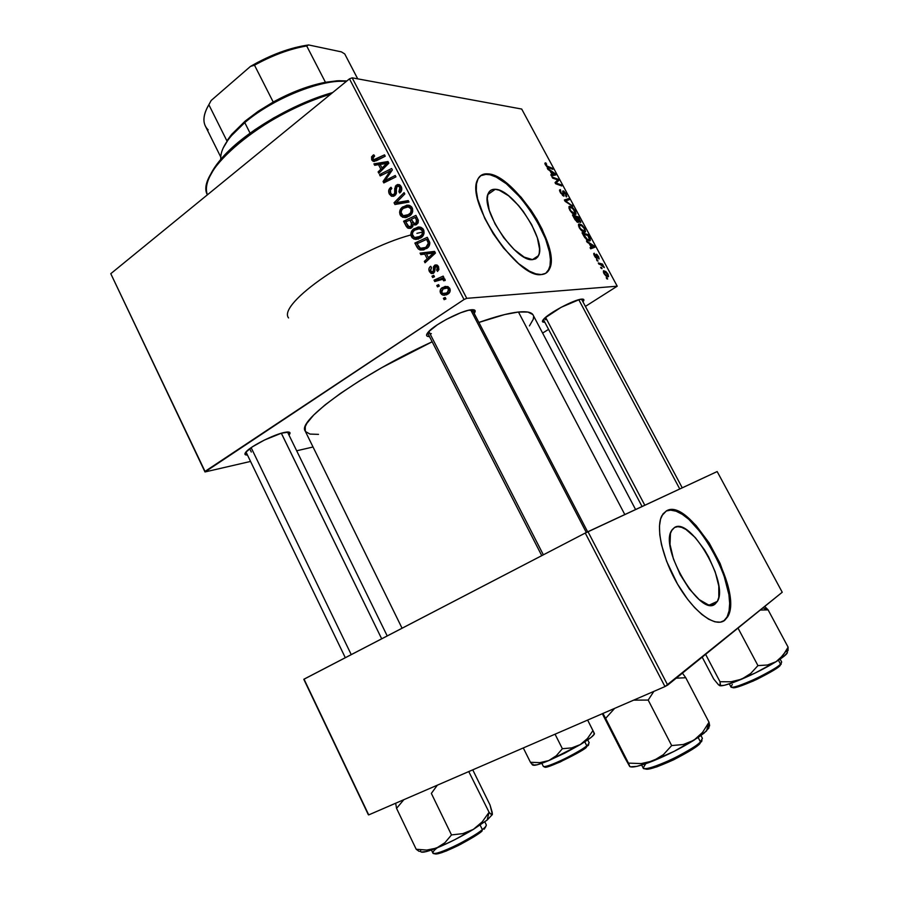 <?xml version="1.0" encoding="UTF-8"?>
<svg xmlns="http://www.w3.org/2000/svg" width="899" height="899" viewBox="0 0 899 899"><rect width="100%" height="100%" fill="white"/><g stroke="black" fill="none" stroke-linecap="round" stroke-linejoin="round"><path stroke-width="1.35" d="M715.166 603.959L712.087 605.162L708.3 604.836L699.197 599.599L689.297 588.98L680.206 574.63L673.418 558.92L670.013 544.412L670.463 533.377L672.104 529.713L674.598 527.443C690.466 516.88 729.067 583.316 717.413 601.341L715.166 603.959C700.658 617.77 659.439 548.559 671.486 530.725L674.598 527.443L677.824 526.657L681.667 527.353L685.971 529.477L695.298 537.602L704.479 549.795L708.603 556.897L715.188 571.831L718.784 585.979L718.818 597.284L717.436 601.285L715.166 603.959M724.021 620.636L726.965 617.107C743.473 591.34 689.477 497.563 666.17 511.025L670.609 510.126L676.127 511.216L682.262 514.329L688.803 519.319L702.153 534.051L714.345 553.312L723.706 574.461L728.909 594.61L729.662 603.398L729.089 610.859L727.19 616.692L724.718 620.321L722.493 621.602L724.021 620.636M666.609 510.789C689.69 496.63 744.215 590.89 727.662 616.804L724.718 620.321L727.887 616.377L730.224 607.005L730.123 598.835L727.561 584.53L720.133 563.504L709.165 542.951L696.174 525.645L689.466 518.993L682.925 514.003L676.778 510.89L671.272 509.789L666.609 510.789L662.979 513.902L660.563 519.049L659.461 526.084L659.776 534.748L661.495 544.727L666.609 561.291L677.419 583.912L687.533 599.172L694.713 607.69L701.872 614.466L708.704 619.231L714.952 621.827L720.346 622.187L724.718 620.321C715.492 627.85 694.646 612.803 678.655 586.013C662.585 559.324 655.371 527.612 661.889 515.666L666.384 510.902M495.259 189.296C513.194 189.161 546.806 240.808 538.512 255.631L532.556 259.631L524.196 257.125L514.082 249.472L503.8 237.797L495.046 223.952L489.236 210.22L487.303 198.814L487.876 194.566L489.449 191.498L491.944 189.734L495.259 189.296L499.237 190.206L508.576 195.78L518.554 205.511L523.342 211.501L531.657 224.649L537.344 237.786L539.557 249.045L539.22 253.428L537.917 256.743L535.669 258.845L532.556 259.631C515.824 262.261 479.706 208.411 488.281 193.431C489.595 190.476 491.922 189.105 495.259 189.296L487.899 194.499L495.259 189.296M545.749 273.285L548.918 269.295C560.706 248.068 513.318 174.833 487.303 174.294L487.887 173.878C513.902 174.428 561.291 247.686 549.525 268.902C547.907 272.419 545.165 274.307 541.299 274.566L545.693 273.318L548.828 270.217L550.615 265.407L551.02 259.092L547.761 243.022L542.086 229.144L537.006 219.626L531.095 210.276L521.117 197.263L506.957 183.374L496.765 176.665L490.652 174.339L485.359 173.878L481.111 175.35L478.099 178.721L476.47 183.913L476.313 190.745L477.661 198.982L484.685 218.255L493.169 233.583L503.541 248.045L518.588 263.621L529.387 271.161L535.804 273.847L541.299 274.566C517.768 279.106 465.244 201.342 477.583 179.8C479.515 175.451 482.954 173.473 487.887 173.878L480.572 175.743L484.775 174.305L490.067 174.766L496.181 177.081L506.373 183.778L520.532 197.668L530.511 210.681L536.422 220.03L545.558 238.898L549.446 251.922L550.413 259.485L550.008 265.801L548.221 270.61L545.749 273.285M284.578 432.397L287.062 432.014C290.208 431.823 290.849 432.846 288.984 435.071L289.972 433.498L288.927 432.071L281.342 433.217L381.682 638.807L281.308 433.228L264.418 440.049L252.327 446.859L245.539 452.489L245.169 454.591L247.472 455.051C244.483 455.13 244.112 453.95 246.382 451.512C251.585 445.713 274.431 434.284 284.578 432.397M471.75 311.897L472.245 309.694L587.654 531.848M471.469 309.75C475.234 309.47 476.133 310.683 474.166 313.403L474.863 310.301L468.514 310.256L460.625 312.773L446.331 319.426L437.386 324.753L428.351 331.978L426.564 335.192L427.07 336.125L429.497 336.586C425.969 336.619 425.643 335.024 428.497 331.81C434.97 324.292 461.524 310.56 471.11 309.795L471.469 309.75M581.653 299.131C584.136 298.94 584.564 299.828 582.945 301.806L583.856 299.67L583.148 299.176L579.439 299.536L561.19 307.278L544.76 318.1L542.49 320.932L542.547 321.775L544.783 322.19C542.142 322.426 541.726 321.482 543.547 319.336C548.345 313.313 573.955 299.659 581.439 299.153L581.653 299.131M545.536 319.752L544.693 318.156L545.536 319.752M251.293 452.028L249.686 448.702L251.293 452.028M624.805 514.543L518.453 312.02C508.879 313.043 495.686 316.515 478.864 322.449L504.654 314.56L518.453 312.02L624.805 514.543M305.3 431.262L305.255 426.632L306.862 423.339L313.594 415.136L324.91 405.022L340.507 393.38L359.814 380.682L381.974 367.545L432.161 341.777C360.319 374.726 296.884 420.811 305.143 430.936L402.067 628.221M542.636 333.068L548.57 329.371L542.636 333.068M585.395 306.402L617.22 286.197L466.75 298.333L352.172 77.831L521.701 109.049L617.22 286.197L466.75 298.333L464.019 299.524L349.464 78.854L110.779 273.689L205.017 471.402L464.019 299.524L204.983 471.953L110.779 273.689L204.983 471.953L250.551 461.434L204.983 471.953L110.779 273.689L349.464 78.854L464.019 299.524L466.75 298.333L352.172 77.831L349.464 78.854L352.172 77.831L521.701 109.049L617.22 286.197L585.395 306.402M313.032 447.005L296.659 450.781L313.032 447.005M420.889 237.853L415.877 239.482L412.248 237.92L410.821 233.909L413.079 229.447L418.271 226.975L420.923 227.312L422.856 228.672L424.07 233.246L420.889 237.853C423.789 235.909 424.676 233.201 423.553 229.717L419.822 227.02L413.911 228.773C411.158 230.728 410.326 233.38 411.405 236.74L413.371 236.74L411.405 236.74L414.012 239.112L420.889 237.853M424.755 254.091L420.844 254.619L420.08 253.136L434.577 251.372L435.453 253.057L425.047 262.755L424.339 261.373L427.194 258.788L424.755 254.091L427.194 258.788L424.339 261.373L425.047 262.755L435.453 253.057L434.577 251.372L420.08 253.136L420.844 254.619L424.755 254.091M371.714 159.91L371.557 156.808L373.793 154.797L374.636 156.033L372.815 158.381L374.006 159.82L384.525 154.853L385.233 156.224L373.849 161.449L371.714 159.91L373.04 161.258L376.389 160.741L385.233 156.224L384.525 154.853L373.714 159.73L373.029 159.022L373.624 156.628L374.636 156.033L373.793 154.797L372.748 155.437L374.332 155.594L372.748 155.437L371.714 159.91L376.333 160.325L371.714 159.91M394.695 195.724L391.706 196.274L389.143 193.6L388.739 190.206L390.986 187.25L391.818 188.498L390.301 190.24L390.368 192.442L391.638 194.398L393.459 194.701L394.717 193.218L395.414 186.138L397.661 184.497L399.707 184.846L401.538 187.385L401.46 190.835L399.695 192.97L398.886 191.701L400.1 190.24L400.089 188.015L398.684 186.228L397.122 186.43L396.392 187.677L396.38 193.33L394.695 195.724L397.122 186.43L398.662 186.217L399.864 187.52L398.886 191.701L399.943 192.791C401.864 191.116 402.28 189.048 401.19 186.599L399.347 184.655L396.347 185.138L394.728 188.464L394.672 193.386L393.886 194.454L392.065 194.656L390.683 193.173L390.38 190.049L391.818 188.498L390.986 187.25C388.615 188.959 388.076 191.229 389.346 194.038L391.346 194.15L389.346 194.038L391.413 196.173L394.695 195.724M409.011 202.073L394.953 204.5L394.054 202.769L404.101 192.611L404.82 193.982L396.189 202.691L408.247 200.601L409.011 202.073L408.247 200.601L396.189 202.691L404.82 193.982L404.101 192.611L394.054 202.769L394.953 204.5L409.011 202.073M409.562 215.974L405.247 217.648L400.988 216.131L399.572 212.142L401.808 207.658L406.955 205.141L409.596 205.444L411.506 206.792L412.72 211.344L409.562 215.974C412.439 214.018 413.315 211.299 412.203 207.838L408.494 205.163L402.628 206.972C399.898 208.95 399.077 211.613 400.156 214.962L402.179 215.018L400.156 214.962L402.662 217.277L409.562 215.974M445.926 298.906L444.128 299.682L443.409 298.288L445.196 297.479L445.926 298.906L445.196 297.479L443.409 298.288L444.128 299.682L445.926 298.906M410.989 226.908L411.72 227.762L410.304 228.413L407.348 227.784L403.595 221.233L415.911 215.378L418.293 220.188L418.136 222.84L415.934 224.851L413.135 224.503L411.731 227.762L413.135 224.503L416.81 224.357L418.417 220.705L415.911 215.378L403.595 221.233L406.303 226.481L408.562 226.514L406.303 226.481L408.146 228.256L411.731 227.762L410.877 226.739M378.49 164.629L374.703 165.304L373.95 163.854L387.997 161.539L388.851 163.191L378.805 173.26L378.108 171.911L380.861 169.226L378.49 164.629L380.861 169.226L378.108 171.911L378.805 173.26L388.851 163.191L387.997 161.539L373.95 163.854L374.703 165.304L378.49 164.629M387.604 172.305L380.198 175.957L379.502 174.597L391.616 168.529L392.357 169.956L384.952 180.688L395.223 175.496L395.942 176.867L383.794 182.913L383.064 181.486L390.424 170.754L387.604 172.305L390.424 170.754L383.064 181.486L383.794 182.913L395.942 176.867L395.223 175.496L384.952 180.688L392.357 169.956L391.616 168.529L379.502 174.597L380.198 175.957L387.604 172.305M429.441 271.644L428.868 269.093L429.744 267.104L430.677 266.318L431.542 267.599L430.273 270.43L432.408 272.094L433.307 271.048L433.532 266.598L435.33 264.902L437.914 265.767L438.948 269.25L437.532 271.431L436.667 270.149L437.442 267.396L435.453 266.531L433.711 273.105L431.194 273.476L429.441 271.644L431.273 273.51L433.509 273.251L434.655 271.532L435.453 266.531L437.352 267.205L436.667 270.149L437.532 271.431L438.42 266.553L436.802 264.958L434.565 265.284L433.273 271.15L431.576 272.082L430.509 270.992L431.542 267.599L430.531 266.43C428.789 267.756 428.43 269.498 429.441 271.644L430.891 271.577L429.441 271.644M418.237 248.877L414.866 243.045L427.283 237.314L429.812 242.865L428.632 246.731L423.62 249.933L420.26 250.001L418.237 248.877L419.709 249.821L426.744 248.472C428.935 247.158 429.936 245.135 429.722 242.404L427.283 237.314L414.866 243.045L416.878 246.944L418.788 246.922L416.878 246.944L418.237 248.877L422.654 248.809L418.237 248.877M447.96 294.063L444.072 295.322L441.578 294.434L440.117 291.647L441.072 288.669L445.129 286.399L448.241 286.803L450.23 290.074L449.612 292.445L447.96 294.063C450.017 292.771 450.624 290.905 449.781 288.478L447.724 286.556L442.184 287.669C440.24 289.006 439.701 290.849 440.577 293.209L442.083 293.096L440.577 293.209L442.713 295.086L447.96 294.063M439.308 286.084L437.51 286.871L436.79 285.489L438.566 284.668L439.308 286.084L438.566 284.668L436.79 285.489L437.51 286.871L439.308 286.084M438.431 279.994L434.756 281.544L434.037 280.14L443.173 276.117L443.904 277.521L441.993 278.342L444.421 278.701L445.219 280.466L443.634 280.803L443.308 279.623L441.701 279.083L434.037 280.14L434.756 281.544L442.757 279.274L443.634 280.803L445.219 280.466L444.106 278.555L441.993 278.342L443.904 277.521L443.173 276.117L434.037 280.14L438.375 279.915L443.881 277.488L438.42 279.994M434.475 276.757L432.689 277.555L431.981 276.173L433.756 275.352L434.475 276.757L433.756 275.352L431.981 276.173L432.689 277.555L434.475 276.757M597.15 260.834L597.992 261.07L597.374 259.923L596.543 259.721L597.992 261.07L597.374 259.923L596.543 259.721L597.15 260.834M601.229 268.408L602.06 268.632L601.442 267.486L600.622 267.284L602.06 268.632L601.442 267.486L600.622 267.284L601.229 268.408M579.17 227.559L582.777 231.605L585.507 231.818L584.564 228.132L581.507 224.739L578.709 224.121L579.17 227.559C581.204 230.683 583.013 232.245 584.586 232.245L585.541 231.751L584.822 228.593L582.372 225.435L579.372 223.93L578.484 224.424L579.17 227.559M587.114 242.191L589.182 243.505L591.227 247.304L590.07 247.686L590.677 248.809L594.823 247.259L594.093 245.91L586.463 240.988L589.182 243.505L591.227 247.304L590.07 247.686L590.677 248.809L594.823 247.259L594.093 245.91L586.463 240.988L587.114 242.191M574.776 219.289L577.304 222.154L578.282 222.334L578.304 221.087L580.63 222.525L578.495 216.974L572.472 215.007L574.776 219.289L578.001 222.39L578.304 221.087L580.799 222.334L578.495 216.974L572.472 215.007L574.776 219.289M565.134 201.365L572.719 206.264L565.583 200.882L569.202 199.747L568.606 198.645L564.37 199.96L565.134 201.365L572.719 206.264L565.583 200.882L569.202 199.747L568.606 198.645L564.37 199.96L565.134 201.365M545.423 162.854L545.097 164.214L546.884 166.787L552.795 169.304L552.2 168.203L546.761 165.944L545.817 162.944L544.861 163.247L545.423 162.854L545.423 164.877L548.278 167.607L552.795 169.304L552.2 168.203L547.839 166.551L546.075 165.011L545.828 164.079L546.614 164.101L545.423 162.854M552.593 178.081L557.785 179.935L555.031 182.598L555.649 183.756L561.774 185.958L561.178 184.846L556.009 183.025L558.773 180.384L558.155 179.238L551.997 176.968L552.593 178.081L557.785 179.935L555.031 182.598L555.649 183.756L561.774 185.958L561.178 184.846L556.009 183.025L558.773 180.384L558.155 179.238L551.997 176.968L552.593 178.081M547.907 169.383L550.042 170.821L552.053 174.563L550.817 174.777L551.413 175.878L555.829 174.923L555.11 173.597L547.277 168.192L550.042 170.821L552.053 174.563L550.817 174.777L551.413 175.878L555.829 174.923L555.11 173.597L547.277 168.192L547.907 169.383M560.425 192.746L563.954 196.162L563.549 192.15L564.179 192.105L565.853 194.577L565.538 195.757L566.752 196.69L566.112 193.892L563.819 191.082L562.707 191.127L563.089 195.072L560.92 192.577L560.414 189.599L559.538 190.262L559.785 191.386L563.729 196.173L563.797 191.948L565.493 193.813L566.291 196.87L566.112 193.892L563.167 190.846L563.347 194.937L561.066 192.869L560.414 189.599L559.605 189.947L560.425 192.746M569.606 209.804L573.236 213.883L575.989 214.164L575.203 210.759L572.011 207.118L569.191 206.433L569.606 209.804C571.64 212.928 573.461 214.513 575.057 214.558L576.034 214.074L575.326 210.984L572.877 207.815L569.854 206.264L568.943 206.748L569.606 209.804M594.228 253.248L593.801 254.406L595.352 257.372L597.194 258.418L597.026 255.316L598.992 259.013L598.756 256.979L596.846 254.417L595.88 254.552L596.206 257.44L594.823 255.788L594.295 253.248L593.778 253.507L594.453 255.957L596.914 258.564L596.914 255.305L599.161 258.822L598.509 256.496L596.239 254.192L596.43 257.339L594.936 255.99L594.228 253.248M583.754 235.954L586.721 239.752L590.16 240.718L590.216 238.932L588.002 234.617L582.046 232.774L584.799 237.673L589.407 240.977L590.328 240.483L590.092 238.617L588.002 234.617L582.046 232.774L583.754 235.954M603.892 273.476L606.095 276.128L608.567 276.487L608.016 274.139L605.769 271.442L603.42 270.891L603.892 273.476L607.96 276.847L608.567 276.487L608.016 274.139L603.858 270.723L603.892 273.476M598.891 264.081L602.24 265.329L604.33 267.542L602.274 265.003L603.162 265.25L602.555 264.115L598.284 262.946L603.532 267.115L604.049 266.778L602.274 265.003L603.162 265.25L602.555 264.115L598.284 262.946L598.891 264.081M606.825 278.814L607.657 279.027L607.039 277.87L606.218 277.679L607.657 279.027L607.039 277.87L606.218 277.679L606.825 278.814M422.609 232.032L416.889 233.335M410.843 234.954C354.7 250.034 277.072 303.997 288.557 317.931M368.365 814.786L304.031 679.15L368.725 814.899L664.968 686.578L585.26 533.051L303.806 679.307L368.365 814.786M667.687 685.094L587.991 531.691L717.166 471.559L782.231 592.25L664.968 686.578L368.725 814.899L304.031 679.15L585.26 533.051L664.968 686.578L667.687 685.094L587.991 531.691L585.26 533.051L717.166 471.559L782.231 592.25L667.687 685.094M533.231 315.223C531.86 312.245 526.938 311.178 518.453 312.02L527.904 312.054L532.837 314.538L635.593 509.531M533.601 316.639L533.276 319.246L529.455 325.887M318.493 434.363L309.998 434.082L305.458 431.52M431.351 333.653L427.643 332.956M557.313 179.811L558.155 179.238L557.313 179.811M555.166 182.868L558.773 180.384L555.166 182.868M555.346 183.194L557.605 181.643L555.346 183.194M556.11 182.958L556.717 182.542L556.11 182.958M556.706 184.138L557.582 183.531L556.706 184.138M560.324 185.43L561.178 184.846L560.324 185.43M557.223 180.317L557.785 179.935L557.223 180.317M551.065 175.238L552.053 174.563L551.065 175.238M550.975 171.484L554.829 174.058L551.368 175.811L553.683 174.204L551.177 175.44L552.582 174.462L550.975 171.484L554.829 174.058L552.582 174.462L550.975 171.484M544.929 163.719L545.951 163L544.929 163.719M547.176 167.023L547.839 166.551L547.176 167.023M551.379 168.776L552.2 168.203L551.379 168.776M559.538 190.195L560.414 189.599L559.538 190.195M559.785 191.386L560.459 190.925L559.785 191.386M562.471 195.488L563.089 195.072L562.471 195.488M562.909 192.768L563.561 192.33L562.909 192.768M563.381 194.633L564.044 194.184L563.381 194.633M564.988 201.095L568.606 198.645L564.988 201.095M566.494 202.253L567.1 201.837L566.494 202.253M571.494 205.478L572.079 205.084L571.494 205.478M568.876 206.916L569.854 206.264L568.876 206.916M570.427 207.366L572.955 208.669L575.203 213.119L573.584 214.086L574.517 213.456L569.831 210.197L569.775 207.68L571.562 207.669L574.54 210.602L575.012 213.355L573.101 212.962L570.764 210.737L569.696 208.332L570.427 207.366M577.563 217.592L578.495 216.974L577.563 217.592M579.237 222.098L580.664 221.154L579.237 222.098M577.001 221.963L578.304 221.087L577.001 221.963M576.529 217.255L578.394 217.861L579.417 219.749L579.956 221.345L579.046 221.918L579.698 221.48L578.304 221.098L576.529 217.255L578.394 217.861L579.945 221.379L578.585 220.761L576.529 217.255M573.787 216.367L575.821 217.03L577.709 221.143L576.731 221.75L577.416 221.289L575.09 219.817L573.36 216.648L575.821 217.03L577.574 221.266L575.933 220.131L573.787 216.367M593.733 253.608L594.295 253.248L593.733 253.608M596.127 255.777L596.689 255.417L596.127 255.777M596.52 258.451L597.262 257.979L596.52 258.451M593.52 246.281L594.093 245.91L593.52 246.281M590.216 247.967L591.227 247.304L590.216 247.967M590.092 244.101L593.834 246.438L590.542 248.573L593.834 246.438L590.385 248.281L592.756 246.742L590.283 248.079L591.722 247.146L590.092 244.101L593.834 246.438L591.722 247.146L590.092 244.101M587.025 235.246L588.002 234.617L587.025 235.246M583.35 234.122L587.912 235.516L589.519 239.539L587.845 240.516L588.834 239.864C587.407 239.932 585.833 238.493 584.114 235.549L583.35 234.122L587.912 235.516L588.778 237.122L589.474 239.617L587.328 239.381L583.35 234.122M578.439 224.548L579.372 223.93L578.439 224.548M579.945 225.031L582.451 226.29L584.215 228.548L584.71 230.785L583.069 231.773L584.047 231.133L579.372 227.919L579.304 225.368L581.732 225.705L584.215 228.548L584.53 231.009L582.642 230.672L580.316 228.47L579.237 226.042L579.945 225.031M603.296 271.082L603.858 270.723L603.296 271.082M604.521 271.846L607.555 274.116L607.825 275.465L606.387 276.33L607.353 275.723L603.993 273.667L604.049 272.105L605.51 272.082L607.466 273.959L607.668 275.633L604.937 274.319L604.004 272.566L604.521 271.846M601.386 264.857L602.555 264.115L601.386 264.857M604.33 267.542L603.532 267.104L604.33 267.542M445.522 298.131L443.409 298.288L445.522 298.131M407.067 221.3L403.595 221.233L407.067 221.3M410.899 219.985L411.54 219.682L410.899 219.985M416.181 217.479L416.844 217.165L416.181 217.479M416.495 224.559L413.135 224.503L416.495 224.559M416.068 223.424L416.417 224.559L416.068 223.424M411.337 219.277L415.181 217.457L417.012 217.502L415.181 217.457L416.394 219.794L418.159 219.839L416.394 219.794L416.057 223.019L418.024 223.053L414.102 223.39L411.337 219.277L413.585 223.064L415.596 223.289L416.956 221.3L415.181 217.457L411.337 219.277M405.741 221.929L409.888 219.963L411.708 219.997L409.888 219.963L411.394 222.851L413.405 222.896L411.394 222.851L411.057 226.379L412.877 226.402L408.944 226.717L405.741 221.929L408.191 226.2L410.708 226.582L411.978 224.503L409.888 219.963L405.741 221.929M405.674 207.085L402.628 206.972L405.674 207.085M409.91 205.646L407.607 206.804L410 205.624M406.977 217.311L405.224 215.974L406.977 217.311M406.348 215.794L408.528 216.052M403.28 208.377L408.191 206.871L411.675 206.995L408.191 206.871L410.865 208.737L412.596 208.804L410.865 208.737C411.63 211.198 411.012 213.13 408.989 214.524L403.269 215.704L401.505 214.108C400.729 211.692 401.325 209.782 403.28 208.377L401.707 210.096L401.089 212.512L403.067 215.614L407.112 215.558L410.618 212.805L411.169 209.523L409.719 207.444L406.899 206.826L403.28 208.377M411.652 206.972L410.337 207.197M399.01 203.792L398.572 202.96L394.054 202.769L398.729 202.792L399.01 203.792M400.707 202.882L396.189 202.691L400.696 202.882L403.505 202.342L399.01 202.14L408.697 201.477L403.224 202.387M395.83 194.555L393.886 194.454L395.83 194.555M396.335 193.476L394.672 193.386L396.335 193.476M396.448 190.779L394.773 190.689L396.448 190.779M396.369 188.565L394.728 188.464L396.369 188.565M400.01 186.307L400.583 185.655L400.01 186.307M400.358 185.385L396.347 185.138L400.358 185.385M400.909 191.813L398.886 191.701L400.909 191.813M401.044 191.622L399.145 191.521L401.044 191.622M401.617 187.621L399.864 187.52L401.617 187.621M378.839 159.483L375.984 159.224L378.839 159.483M376.524 160.663L376.153 159.955L376.524 160.663M378.76 164.652L373.95 163.854L378.558 164.259L388.548 162.618L378.76 164.652M380.007 172.057L378.108 171.911L380.007 172.057M382.682 169.372L380.861 169.226L382.682 169.372M380.142 164.393L388.795 163.247L387.121 163.09L384.558 165.506L386.379 165.663L384.558 165.506L382.041 168.068L383.839 168.214L382.041 168.068L380.142 164.393L382.041 168.068L387.121 163.09L380.142 164.393M382.502 174.822L379.502 174.597L382.502 174.822M387.862 180.89L384.952 180.688L387.862 180.89M391.189 179.227L388.076 179.013L391.189 179.227M386.222 181.699L383.064 181.486L386.222 181.699M389.57 174.181L387.975 174.058L389.57 174.181M391.762 170.866L390.424 170.754L391.762 170.866M434.554 271.858L432.7 271.936L434.554 271.858M434.711 271.093L433.273 271.15L434.711 271.093M434.734 269.239L433.374 269.295L434.734 269.239M437.262 265.183L434.565 265.284L437.262 265.183M438.69 270.06L436.667 270.149L438.69 270.06M438.69 267.149L437.352 267.205L438.69 267.149M425.013 254.091L424.485 253.046L420.08 253.136L434.801 251.799L424.485 253.046L425.013 254.091M426.609 261.306L424.339 261.373L426.609 261.306M429.374 258.732L427.194 258.788L429.374 258.732M426.474 253.923L435.352 252.855L433.666 252.889L431.014 255.215L433.194 255.17L431.014 255.215L428.407 257.676L430.554 257.62L428.407 257.676L426.474 253.923L428.407 257.676L433.666 252.889L426.474 253.923M418.642 243.022L414.866 243.045L418.642 243.022M427.194 239.37L428.138 238.943L427.194 239.37M425.351 248.371L426.407 248.461M417.024 243.764L426.553 239.381L428.351 239.37L426.553 239.381L427.587 241.382L429.362 241.37L427.587 241.382L428.295 243.247L429.846 243.236L428.295 243.247L426.104 247.045L428.385 247.023L420.417 248.27L417.024 243.764L419.698 247.877L422.294 248.506L425.665 247.337L427.991 245L428.25 243L426.553 239.381L417.024 243.764M417.338 228.807L413.911 228.773L417.338 228.807M418.608 228.638L421.092 227.38L418.619 228.638M420.811 237.808L419.766 237.752M422.316 228.751L421.35 228.975M414.563 230.178L419.507 228.717L422.923 228.751L419.507 228.717L422.204 230.616L423.935 230.627L422.204 230.616C422.979 233.088 422.339 235.01 420.305 236.392L414.608 237.538L412.765 235.909C411.989 233.482 412.596 231.571 414.563 230.178L412.967 231.886L412.349 234.291L414.338 237.426L418.417 237.403L421.957 234.684L422.508 231.403L421.047 229.312L418.215 228.661L414.563 230.178M417.99 237.538L420.957 237.797M445.882 287.871L442.184 287.669L447.882 286.612L445.882 287.871M446.859 294.703L445.308 293.546M445.353 293.602L446.387 294.467M447.893 293.4L446.691 293.007M448.017 288.276L448.736 287.95M443.027 288.972L447.399 287.995L448.702 289.118L450.017 289.029L448.702 289.118L447.252 292.681L449.567 292.512L442.87 293.557L441.623 292.512L443.027 288.972L441.409 291.186L442.488 293.377L446.567 293.074L448.904 290.456L447.488 288.028L443.027 288.972M445.949 293.344L448.837 293.377M438.926 285.354L436.79 285.489L438.926 285.354M445.185 279.825L443.533 279.915L445.185 279.825M444.836 279.027L444.241 279.196M434.127 276.072L431.981 276.173L434.127 276.072M207.388 194.836C204.264 186.396 208.478 175.215 220.008 161.292C240.921 136.019 289.208 106.498 330.72 94.148C263.812 113.42 194.409 172.552 207.388 194.836M332.686 92.552C291.287 104.104 241.797 133.906 220.705 159.471C215.243 165.933 211.434 171.923 209.287 177.429L215.569 166.09L225.447 154.235L238.797 141.885L255.102 129.602L273.633 117.971L293.546 107.554L313.886 98.856L332.686 92.552M602.397 713.84L624.356 756.891L602.397 713.84M630.401 766.813L636.818 766.364L648.437 762.757L674.239 751.294L697.871 737.663L704.22 733.011L708.951 727.92L708.693 726.111L709.637 725.628L709.008 722.234L685.768 677.734L676.217 678.183L685.768 677.734L709.008 722.234L702.524 732.415L693.882 740.259L706.468 731.022L709.008 722.234L702.524 732.415L693.882 740.259L683.319 744.507L671.677 745.574L648.19 700.074L653.843 691.398L648.19 700.074L671.677 745.574L663.44 754.598L658.585 758.172L647.291 762.712L641.156 763.577L628.446 763.116L629.896 766.645L624.356 756.891L629.581 766.251M644.965 768.623C646.718 770.6 656.315 767.634 673.756 759.734C688.982 751.8 697.714 746.417 699.973 743.574L700.456 741.889C698.107 744.855 688.96 750.485 673.014 758.767C654.798 767.016 644.83 770.083 643.145 767.982L645.583 763.97M641.65 765.071L643.145 767.982C643.987 773.32 690.792 752.103 700.456 741.889L698.163 737.472L700.456 741.889L702.411 738.337L699.973 743.574L693.826 748.384L673.216 759.992L657.079 766.791L649.269 768.982M685.768 677.734L682.431 673.149L685.768 677.734M602.914 713.458L628.446 763.116L605.623 718.391L614.646 708.378L605.623 718.391L602.914 713.458M633.66 700.141L648.19 700.074L633.66 700.141M701.962 740.473L701.523 741.776M709.39 726.302L709.008 722.234L706.468 731.022M629.896 766.577C632.447 767.915 640.212 766.027 653.18 760.914C667.676 754.969 681.24 748.08 693.882 740.259L683.319 744.507L671.677 745.574L663.44 754.598L653.18 760.914L641.156 763.577L628.446 763.116L629.873 766.633M586.328 532.523L470.694 309.84L586.328 532.523M543.356 554.818L428.834 331.461M351.239 654.618L251.147 447.668M478.043 825.99L487.134 820.079L489.078 812.269L482.179 821.9L473.335 829.406L462.839 833.631L451.5 834.924L431.351 793.401L437.33 785.187L431.351 793.401L451.5 834.924L444.881 842.745L436.554 848.083L426.688 850.072L416.192 849.252L419.046 851.331L416.192 849.252L396.56 808.37L416.192 849.252L426.688 850.072L431.734 849.499L440.735 846.33L454.692 839.745L473.335 829.406L487.134 820.079L492.326 814.584L487.134 820.079L489.078 812.269L482.179 821.9L478.043 825.99M434.453 853.511C435.745 855.163 443.612 852.533 458.074 845.633C470.851 838.857 478.819 834.025 481.999 831.137L482.37 829.642C479.1 832.598 470.907 837.576 457.782 844.566C442.836 851.746 434.532 854.578 432.88 853.05C432.846 851.769 434.262 850.061 437.128 847.914M431.419 850.016L432.88 853.05C433.352 857.174 470.379 839.7 482.37 829.642L480.145 825.102L482.37 829.642C485.37 827.215 486.662 825.597 486.258 824.788C486.348 825.979 485.044 827.597 482.37 829.642L481.999 831.137M468.761 771.567L489.078 812.269L468.761 771.567M491.764 813.37L492.382 814.314L492.135 812.134L490.022 804.976L472.75 769.836L490.022 804.976L492.382 814.314L491.371 814.64L489.078 812.269L491.371 814.64L492.068 814.876L492.169 813.617M395.65 803.234L396.56 808.37L403.831 799.694L396.56 808.37L395.65 803.234M420.047 851.409L420.687 850.69M421.182 852.038L426.463 851.555L436.554 848.083C448.477 843.172 460.738 836.947 473.335 829.406L462.839 833.631L451.5 834.924L444.881 842.745L436.554 848.083C425.766 852.319 420.451 853.286 420.608 850.982M475.054 836.036L460.625 844.33L446.005 851.128M442.016 852.612L434.891 853.915M485.797 826.597L484.224 829.181M578.787 299.704L679.756 488.966L578.787 299.704M644.808 505.238L545.581 317.369M787.31 651.966L786.625 651.606L788.052 650.606L788.108 647.179L768.094 609.87L760.251 610.061L768.094 609.87L762.936 607.893L768.094 609.87L764.701 606.454L768.094 609.87L788.108 647.179L785.726 651.505L779.781 658.9L776.039 661.731L767.465 665.002L757.947 665.608L750.699 673.497L741.697 679.161L731.157 681.757L720.02 681.734L720.223 685.622L718.559 684.881L713.682 678.981L702.198 657.124L713.682 678.981L718.559 684.881M732.359 687.229C732.775 689.039 740.843 686.465 756.542 679.509C770.679 672.351 778.534 667.699 780.096 665.586L780.534 664.136C778.95 666.271 771.027 670.991 756.744 678.273C740.585 685.544 731.955 688.398 730.865 686.847C731.314 690.881 773.522 671.654 780.534 664.136L778.444 660.226L780.534 664.136L781.692 662.024L780.096 665.586L778.163 667.215M705.614 654.348L720.02 681.734L705.614 654.348M738.012 628.098L757.947 665.608L738.012 628.098M788.052 650.606L788.108 647.179L782.984 655.45L776.039 661.731L767.465 665.002L757.947 665.608L750.699 673.497L741.697 679.161C729.741 684.128 722.414 686.297 719.717 685.679L724.324 685.296L733.618 682.375L755.227 673.003L776.039 661.731L784.175 656.169L787.412 652.607M781.197 663.529L781.119 664.339M775.365 669.182L753.407 680.97L737.113 687.162M734.64 687.668L733.045 687.701M729.303 683.881L730.865 686.847L732.314 684.465M719.144 684.813L719.582 685.634L720.47 684.892L720.02 681.734L731.157 681.757L741.697 679.161C754.362 673.733 765.802 667.923 776.039 661.731C785.164 656.023 788.783 652.674 786.895 651.685M589.193 742.788L586.44 747.114L589.193 742.788L587.721 739.888M584.777 741.832L586.789 745.81L584.777 741.832M523.297 747.946L530.444 762.285L532.59 765.038L537.085 764.813L548.806 760.576L539.906 762.644L530.444 762.285L523.297 747.946M555.054 734.191L562.369 748.721L556.357 755.688L548.806 760.576L564.729 753.137L580.316 744.597L571.73 747.889L562.369 748.721L555.054 734.191M594.34 733.472C594.722 734.989 590.047 738.697 580.316 744.597L571.73 747.889L562.369 748.721L556.357 755.688L548.806 760.576L580.316 744.597L587.474 738.495L592.958 730.572L594.453 733.64L587.631 720.077L592.958 730.572L587.474 738.495L580.316 744.597L591.149 737.382L594.34 734.067L593.823 733.146M532.916 764.049L532.702 764.746C533.219 766.206 538.591 764.813 548.806 760.576L539.906 762.644L530.444 762.285L532.59 765.038M541.816 763.33L543.288 766.274C543.535 769.544 577.664 753.519 586.789 745.81C584.395 748.047 577.248 752.261 565.347 758.475C551.829 764.858 544.479 767.454 543.288 766.274L543.715 766.532M588.755 744.675L588.013 745.698M584.092 748.856L560.347 761.903L549.547 766.206L544.715 766.802M544.637 766.566C542.535 771.544 586.013 749.788 586.44 747.114M208.175 129.872C202.32 124.107 202.545 115.724 208.849 104.722L226.885 140.84L228.132 139.794L223.098 148.144L230.301 136.086L245.124 121.129L231.728 134.322L226.885 140.84L208.849 104.722L211.175 100.474L250.45 66.425L254.507 65.2L273.217 102.048L245.124 121.129L258.26 111.251L273.217 102.048C291.343 92.125 308.75 85.54 325.438 82.292L338.799 80.719L346.902 80.944L337.249 80.786L325.438 82.292C308.75 85.54 291.343 92.125 273.217 102.048L254.507 65.2C272.532 55.289 289.916 48.861 306.694 45.939L308.638 44.95L341.406 51.884L344.733 53.929L357.701 78.842L345.43 55.277M231.728 134.322L231.054 136.086L244.764 122.601L245.124 121.129L244.764 122.601C227.975 137.12 219.985 149.38 220.772 159.393M250.068 133.153L244.764 122.601L250.068 133.153M346.542 81.236C321.224 79.123 272.622 98.643 244.764 122.601C270.026 100.991 312.661 82.427 339.092 81.27L346.542 81.236M220.705 156.92L205.253 125.86C202.668 120.297 203.871 113.252 208.849 104.722L211.175 100.474L206.703 108.745L211.175 100.474L250.45 66.425C270.633 54.76 290.029 47.602 308.638 44.95L306.694 45.939L325.438 82.292L306.694 45.939C289.916 48.861 272.532 55.289 254.507 65.2L250.45 66.425L257.665 62.379L280.14 52.288L294.894 47.658L308.638 44.95L341.406 51.884L344.733 53.929L357.723 78.854M709.311 605.061L717.413 601.341M726.965 617.107L727.662 616.804M538.512 255.631L532.466 259.631M548.918 269.295L549.525 268.902M545.828 164.079L545.232 164.495M563.156 195.072L562.504 195.521M563.572 192.049L562.853 192.555M576.034 214.074L575.338 214.546M574.708 213.456L573.674 214.142M569.775 207.68L568.943 208.231M579.754 221.48L579.057 221.941M577.495 221.289L576.753 221.772M594.565 254.574L593.981 254.945M590.328 240.483L589.587 240.966M589.036 239.853L587.946 240.561M585.541 231.751L584.811 232.234M584.193 231.133L583.148 231.818M579.304 225.368L578.484 225.907M608.567 276.487L608.005 276.836M607.421 275.712L606.42 276.353M604.049 272.105L603.443 272.487M413.81 224.896L415.72 224.93M408.146 228.256L410.742 228.279M410.36 226.728L412.686 226.762M402.662 217.277L406.775 217.378M409.169 207.152L411.854 207.253M393.38 194.723L395.616 194.847M398.662 186.217L401.055 186.363M391.413 196.173L393.661 196.285M374.58 159.808L377.659 160.089M373.04 161.258L374.591 161.393M432.52 272.049L434.52 271.959M436.554 266.419L438.319 266.362M431.273 273.51L433.228 273.42M419.709 249.821L424.114 249.753M423.789 248.225L424.822 248.214M414.012 239.112L418.44 239.1M420.429 228.987L423.126 229.009M442.713 295.086L446.668 294.793M447.399 287.995L449.41 287.86M442.757 279.274L444.926 279.151M220.008 161.292L220.705 159.471M700.95 735.517L702.411 738.337M541.76 555.649L427.598 332.877M245.978 451.95L345.306 657.708M287.478 431.992L387.211 635.93M484.819 821.843L486.258 824.788M581.518 299.142L682.24 487.809M543.378 319.527L642.066 506.519M780.13 659.113L781.692 662.024M339.092 81.27L337.249 80.786"/></g></svg>

